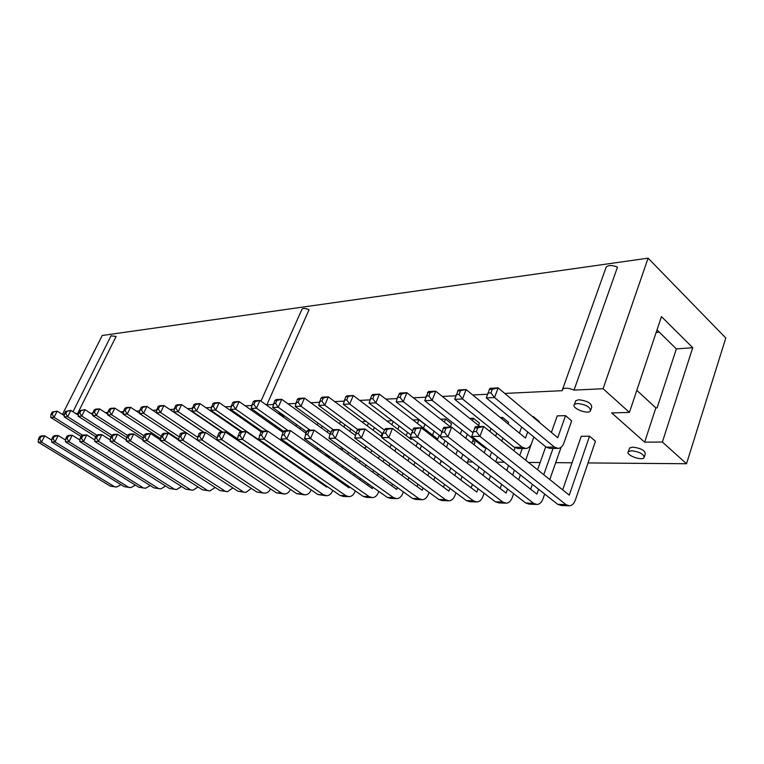 <?xml version="1.0" encoding="UTF-8"?>
<svg xmlns="http://www.w3.org/2000/svg" width="764" height="764" viewBox="0 0 764 764"><rect width="100%" height="100%" fill="white"/><g stroke="black" fill="none" stroke-linecap="round" stroke-linejoin="round"><path stroke-width="1.15" d="M111.028 335.835L116.118 336.408L77.422 413.897L78.425 413.849M74.786 412.932L77.422 413.897M62.686 414.604L64.424 414.518M90.572 413.267L92.931 413.152M105.27 412.57L107.972 412.436M120.511 411.834L123.577 411.691M136.326 411.08L139.774 410.908M152.743 410.287L156.61 410.106M169.799 409.475L174.125 409.265M187.533 408.625L192.347 408.396M205.993 407.737L211.322 407.489M225.218 406.82L231.1 406.534M245.254 405.856L251.738 405.55M265.108 404.118L266.865 404.824L273.292 404.519M287.98 403.812L295.821 403.44M310.795 402.723L319.39 402.313M334.661 401.577L344.087 401.129M359.653 400.384L369.977 399.887M385.868 399.123L397.156 398.588M413.372 397.805L425.72 397.213M442.289 396.421L455.783 395.781M472.706 394.969L487.47 394.262M504.765 393.431L562.228 390.681L562.619 389.172C564.949 387.625 568.76 387.94 574.031 390.108L603.102 388.723L629.431 412.398L611.687 412.913L644.654 442.165L655.856 407.88L657.116 407.842L676.36 348.909L692.728 347.696L662.388 442.041L644.654 442.165M662.388 442.041L686.521 463.738L588.051 462.927M572.055 462.803L555.705 462.659M540.129 462.535L528.459 462.44M504.374 462.239L496.237 462.172M472.639 461.981L467.587 461.943M442.499 461.733L440.857 461.723M310.776 460.654L310.088 460.644M289.403 460.472L288.047 460.463M267.725 460.3L266.923 460.291M629.24 449.117L629.622 447.971L632.85 447.112C641.311 448.315 645.427 450.664 645.208 454.179L644.405 456.652M474.062 444.772L475.007 442.26L472.849 440.551M525.699 460.224L532.183 441.649M589.531 436.187L569.256 495.167L483.631 426.474L477.72 427.869L476.325 431.564L479.916 436.339L471.694 436.445L475.399 426.646L483.631 426.474L479.916 436.339L565.99 504.651L569.447 505.825C572.083 505.52 574.06 503.6 575.359 500.067L595.452 441.258L589.531 436.187L581.242 436.292L562.676 489.896M341.202 422.005L340.276 422.034L339.541 423.8M366.023 421.308L363.292 421.384L362.804 422.54M392.018 420.563L387.119 421.174M423.485 428.098L424.927 424.431L418.939 419.799L412.932 419.971M277.38 412.866C281.238 414.384 283.454 415.96 284.007 417.583M450.378 426.837L451.553 423.791L445.527 419.044L440.618 419.188M478.56 425.452L479.439 423.113L473.384 418.252L469.698 418.357M508.127 423.915L508.681 422.406L502.597 417.43L500.267 417.497M539.193 422.215L539.384 421.661L533.282 416.552L532.451 416.581M565.541 415.645L557.739 437.724L498.147 387.892L492.312 389.268L490.946 392.877L494.518 397.528L486.286 397.901L489.915 388.332L498.147 387.892L494.518 397.528L554.425 447.112L558.303 448.42C560.814 448.038 562.696 446.205 563.937 442.91L571.663 420.888L565.541 415.645L557.252 415.874L551.379 432.405M575.33 401.921L575.76 400.708L578.787 399.753C587.602 400.89 591.899 403.43 591.68 407.384L590.82 409.876M62.447 414.451L102.233 335.482L648.101 258.165L725.8 338.013L686.521 463.738M603.102 388.723L648.101 258.165M605.699 268.431L606.215 266.98C608.641 265.012 612.394 265.06 617.484 267.123L574.031 390.108M301.828 309.573L302.028 309.105C303.27 308.064 305.61 308.284 309.067 309.745L266.865 404.824M629.431 412.398L661.452 316.611L692.728 347.696M636.804 390.337L655.856 407.88M121.037 484.662L116.672 487.012L110.188 486.076L38.2 442.155L38.448 439.099L39.642 436.75L40.893 436.721L39.699 439.08L41.523 442.117L113.693 486.219M39.642 436.75L41.371 435.9L44.704 435.833L41.523 442.117L38.2 442.155M40.893 436.721L44.704 435.833L51.742 440.159M115.861 486.983L110.188 486.076M135.4 485.111L130.902 487.604L124.274 486.649L51.58 441.984L51.856 438.87L53.06 436.473L54.349 436.454L53.146 438.842L55.018 441.936L127.903 486.802M53.06 436.473L54.779 435.614L58.226 435.547L55.018 441.936L51.58 441.984M54.349 436.454L58.226 435.547L65.599 440.112M130.09 487.575L124.274 486.649M150.25 485.56L145.637 488.215L138.847 487.251L65.427 441.802L65.742 438.632L66.955 436.196L68.292 436.168L67.079 438.603L68.999 441.754L142.601 487.403M66.955 436.196L68.665 435.318L72.236 435.241L68.999 441.754L65.427 441.802M68.292 436.168L72.236 435.241L79.953 440.064M144.807 488.186L138.847 487.251M165.626 486.019L160.879 488.855L153.936 487.862L79.79 441.611L80.134 438.383L81.356 435.9L82.741 435.872L81.519 438.355L83.496 441.563L157.823 488.024M81.356 435.9L83.047 435.012L86.762 434.936L83.496 441.563L79.79 441.611M82.741 435.872L86.762 434.936L94.841 440.026M160.048 488.817L153.936 487.862M181.545 486.487L176.675 489.504L169.56 488.502L94.688 441.411L95.061 438.125L96.293 435.604L97.735 435.566L96.493 438.097L98.527 441.363L173.59 488.664M96.293 435.604L97.973 434.697L101.822 434.611L98.527 441.363L94.688 441.411M97.735 435.566L101.822 434.611L110.293 439.988M175.835 489.476L169.56 488.502M198.048 486.964L193.044 490.182L185.757 489.161L110.14 441.21L110.551 437.858L111.802 435.289L113.301 435.251L112.05 437.829L114.132 441.153L189.93 489.332M111.802 435.289L113.464 434.363L117.465 434.277L114.132 441.153L110.14 441.21M113.301 435.251L117.465 434.277L126.337 439.959M192.194 490.154L185.757 489.161M215.152 487.442L210.024 490.889L202.546 489.839L126.194 441L126.643 437.581L127.903 434.955L129.46 434.926L128.199 437.552L130.338 440.943L206.882 490.02M127.903 434.955L129.546 434.019L133.7 433.933L130.338 440.943L126.194 441M129.46 434.926L133.7 433.933L143.002 439.94M209.164 490.86L202.546 489.839M232.915 487.929L227.634 491.624L219.975 490.555L142.887 440.78L143.374 437.294L144.644 434.62L146.258 434.592L144.988 437.266L147.194 440.723L224.473 490.736M144.644 434.62L146.268 433.666L150.584 433.57L147.194 440.723L142.887 440.78M146.258 434.592L150.584 433.57L160.335 439.93M226.774 491.586L219.975 490.555M251.346 488.416L245.932 492.388L238.072 491.29L160.239 440.551L162.054 434.267L163.735 434.229L162.455 436.96L164.728 440.494L242.742 491.481M162.054 434.267L163.658 433.293L168.147 433.198L164.728 440.494L160.239 440.551M163.735 434.229L168.147 433.198L178.365 439.93M245.063 492.35L238.072 491.29M274.648 451.237L274.964 450.512M278.411 453.826L278.726 453.109M284.303 456.958L283.998 457.674M270.504 488.912C269.243 491.538 267.39 492.961 264.955 493.172L256.876 492.054L178.308 440.312L180.18 433.904L181.937 433.866L180.638 436.655L182.978 440.245L261.727 492.255M180.18 433.904L181.756 432.911L186.426 432.806L182.978 440.245L178.308 440.312M181.937 433.866L186.426 432.806L197.15 439.949M264.077 493.143L256.876 492.054M289.823 461.695L290.129 460.978M294.847 449.996L295.19 449.184L293.491 449.06M199.07 433.513L205.478 432.405L202.002 439.997L197.131 440.064L199.07 433.513L200.607 432.51L205.478 432.405L284.695 485.551M293.748 464.397L294.054 463.691M298.753 452.727L299.202 451.677M304.826 455.602L304.378 456.652M299.717 467.597L299.412 468.303M290.425 489.399L290.368 489.543C289.098 492.293 287.226 493.773 284.733 493.993L281.486 493.057L276.434 492.856L197.131 440.064M200.894 433.484L199.585 436.33L202.002 439.997L281.486 493.057M283.845 493.964L276.434 492.856M64.319 415.635L57.195 411.137L53.413 412.016L52.239 414.336L54.063 417.325L50.71 417.469L50.978 414.394L52.153 412.082L57.195 411.137L54.063 417.325L82.608 435.251M50.71 417.469L81.06 436.502M78.291 415.158L70.842 410.411L66.993 411.309L65.809 413.668L67.681 416.714L64.205 416.867L64.501 413.735L65.685 411.376L70.842 410.411L67.681 416.714L96.961 435.241M64.205 416.867L95.72 436.769M92.759 414.671L84.966 409.666L81.051 410.583L79.857 412.98L81.777 416.074L78.176 416.237L78.511 413.047L79.704 410.65L84.966 409.666L81.777 416.074L111.85 435.26M78.176 416.237L110.923 437.084M107.762 414.174L99.606 408.902L95.624 409.829L94.421 412.273L96.388 415.425L92.664 415.587L93.017 412.34L94.23 409.896L95.872 409.093L99.606 408.902L96.388 415.425L127.636 435.518M92.664 415.587L126.709 437.447M123.319 413.668L114.791 408.1L110.742 409.046L109.519 411.529L111.544 414.737L107.676 414.909L108.068 411.605L109.29 409.122L110.914 408.301L114.791 408.1L111.544 414.737L144.062 435.843M107.676 414.909L143.279 437.963M139.468 413.152L130.548 407.269L126.423 408.234L125.191 410.765L127.273 414.031L123.252 414.212L123.682 410.841L124.914 408.31L126.518 407.479L130.548 407.269L127.273 414.031L161.147 436.206M123.252 414.212L160.535 438.565M156.248 412.627L146.908 406.41L142.706 407.384L141.455 409.972L143.603 413.295L139.43 413.486L139.898 410.048L141.139 407.47L142.725 406.629L146.908 406.41L143.603 413.295L178.91 436.636M139.43 413.486L178.48 439.233M203.94 432.434L163.907 405.512L159.619 406.505L158.368 409.141L160.574 412.541L156.228 412.732L157.995 406.591L159.561 405.741L163.907 405.512L160.574 412.541L197.609 437.256M156.228 412.732L186.387 432.816M236.706 428.843L236.974 428.26M240.23 431.268L240.498 430.676M222.009 432.052L181.584 404.576L177.219 405.598L175.949 408.282L178.222 411.748L173.705 411.949L175.519 405.684L177.067 404.815L181.584 404.576L178.222 411.748L217.091 437.963M173.705 411.949L204.16 432.434M255.644 427.974L256.036 427.114M259.311 430.524L259.693 429.664M240.784 431.65L199.987 403.612L195.527 404.653L194.257 407.384L196.587 410.917L191.888 411.127L193.769 404.739L195.278 403.86L199.987 403.612L196.587 410.917L237.394 438.746M191.888 411.127L222.639 432.042M275.355 427.047L275.861 425.873M279.166 429.731L279.672 428.556M272.891 449.089L270.313 448.239M261.278 431.899L219.144 402.599L214.608 403.659L213.318 406.458L215.725 410.058L210.826 410.278L212.764 403.755L214.245 402.857L219.144 402.599L215.725 410.058L271.077 448.239M210.826 410.278L241.873 431.631M330.42 457.073L325.617 455.487M305.695 472.639L306.001 471.932M310.623 461.017L311.063 459.966M218.762 433.121L225.351 431.985L221.837 439.739L216.756 439.806L218.762 433.121L220.261 432.09L225.351 431.985L305.39 485.971M309.821 475.475L310.117 474.769M314.72 463.872L315.16 462.831M319.935 451.505L320.546 450.072M326.209 454.083L325.607 455.516M320.861 466.814L320.422 467.864M315.857 478.732L315.561 479.439M311.168 489.896L310.996 490.307C309.726 493.105 307.825 494.623 305.323 494.852L302.047 493.897L296.785 493.687L216.756 439.806M220.672 433.083L219.344 435.986L221.837 439.739L302.047 493.897M304.425 494.814L296.785 493.687M322.341 484.109L322.637 483.402M327.164 472.563L327.594 471.522M332.302 460.253L332.894 458.83M239.313 432.701L246.084 431.536L242.551 439.462L237.241 439.529L239.313 432.701L240.775 431.65L246.084 431.536L326.658 487.088L326.954 486.382M331.452 475.561L331.882 474.52M336.561 463.271L337.153 461.848M342.024 450.13L342.797 448.267M348.499 452.374L347.725 454.227M342.893 465.916L342.31 467.339M337.669 478.57L337.239 479.601M332.77 490.402L332.483 491.099C331.204 493.964 329.294 495.511 326.763 495.74L323.468 494.766L317.986 494.547L237.241 439.529M241.309 432.663L239.972 435.633L242.551 439.462L323.468 494.766M325.865 495.702L317.986 494.547M344.507 484.682L344.936 483.65M349.53 472.458L350.113 471.044M354.907 459.384L355.661 457.531M260.791 432.262L267.753 431.077L264.182 439.176L258.643 439.252L260.791 432.262L262.205 431.192L267.753 431.077L349.014 487.833L349.444 486.802M354.009 475.628L354.591 474.215M359.347 462.573L360.102 460.73M365.068 448.592L365.631 447.226M371.762 450.445L370.807 452.775M365.88 464.894L365.135 466.728M360.407 478.34L359.834 479.754M355.298 490.899L354.878 491.93C353.589 494.852 351.679 496.428 349.129 496.676L345.805 495.683L340.085 495.444L258.643 439.252M262.873 432.223L261.527 435.26L264.182 439.176L345.805 495.683M348.222 496.638L343.408 496.438L340.085 495.444M367.637 485.274L368.21 483.87M372.88 472.295L373.625 470.462M378.505 458.39L379.441 456.06M283.243 431.813L290.406 430.59L286.815 438.88L281.018 438.956L283.243 431.813L284.6 430.715L290.406 430.59L372.345 488.607L372.908 487.212M377.559 475.657L378.295 473.823M383.136 461.771L384.072 459.45M396.058 448.267L394.912 451.132M389.888 463.71L388.962 466.021M384.149 478.044L383.423 479.868M378.81 491.395L378.256 492.79C376.958 495.779 375.028 497.393 372.469 497.641L369.127 496.629L363.148 496.39L281.018 438.956M285.421 431.765L284.074 434.869L286.815 438.88L369.127 496.629M371.562 497.603L366.491 497.393L363.148 496.39M391.798 485.885L392.515 484.07M397.27 472.085L398.187 469.784M403.153 457.254L404.29 454.389M306.746 431.335L314.128 430.084L310.518 438.565L304.435 438.651L306.746 431.335L308.054 430.218L314.128 430.084L396.717 489.418L397.433 487.604M402.16 475.647L403.067 473.346M408.005 460.845L409.132 457.989M421.47 445.794L420.104 449.28M414.976 462.344L413.859 465.19M408.96 477.662L408.052 479.954M403.373 491.882L402.666 493.697C401.367 496.743 399.429 498.395 396.85 498.653L393.479 497.622L387.243 497.374L304.435 438.651M309.028 431.288L307.672 434.468L310.518 438.565L393.479 497.622M395.933 498.615L390.605 498.395L387.243 497.374M417.048 486.515L417.937 484.223M422.769 471.808L423.877 468.972M428.948 455.955L430.294 452.489M331.385 430.839L338.987 429.559L335.348 438.24L328.978 438.326L330.01 434.086L332.617 429.693L338.987 429.559L422.196 490.268L423.084 487.995M427.888 475.59L428.976 472.763M434.009 459.775L435.346 456.318M448.067 442.996L446.462 447.169M441.22 460.768L439.892 464.216M434.907 477.175L433.818 479.993M429.053 492.36L428.174 494.633C426.875 497.756 424.927 499.446 422.339 499.713L418.949 498.663L412.426 498.395L328.978 438.326M333.772 430.791L332.397 434.038L335.348 438.24L418.949 498.663M421.413 499.675L415.807 499.446L412.426 498.395M631.656 450.741C640.117 451.963 644.233 454.313 644.023 457.808C641.13 461.093 624.837 454.599 628.419 451.591L631.656 450.741M443.473 487.155L444.543 484.347M449.461 471.445L450.779 468.007M455.946 454.465L457.531 450.311M357.218 430.313L365.068 429.005L361.41 437.896L354.725 437.982L357.218 430.313L358.383 429.148L365.068 429.005L448.869 491.156L449.929 488.358M454.819 475.485L456.118 472.056M461.246 458.543L462.822 454.399M468.714 458.954L467.148 463.089M462.067 476.564L460.778 479.993M455.936 492.828L454.886 495.616C453.577 498.816 451.619 500.554 449.012 500.821L445.603 499.751L438.775 499.475L354.725 437.982M359.729 430.266L358.354 433.589L361.41 437.896L445.603 499.751M448.086 500.783L442.175 500.544L438.775 499.475M471.149 487.814L472.419 484.414M477.424 470.996L478.971 466.871M484.233 452.756L485.856 448.411M384.359 429.76L392.467 428.413L388.79 437.533L381.761 437.629L382.974 433.169L385.438 428.566L392.467 428.413L476.812 492.092L478.073 488.693M483.039 475.313L484.557 471.197M489.791 457.111L491.624 452.173M497.536 456.843L495.721 461.771M490.536 475.819L489.027 479.916M484.099 493.267L482.858 496.657C481.549 499.923 479.582 501.7 476.965 501.986L473.546 500.888L466.374 500.592L381.761 437.629M386.995 429.712L385.61 433.121L388.79 437.533L473.546 500.888M476.039 501.948L469.793 501.69L466.374 500.592M500.172 488.492L501.661 484.414M506.761 470.433L508.547 465.534M513.924 450.779L515.022 447.79M412.904 429.187L421.279 427.802L417.593 437.161L410.192 437.256L413.887 427.964L421.279 427.802L506.112 493.066L507.592 488.998M512.644 475.055L514.42 470.166M519.749 455.459L522.261 448.525M520.418 474.902L518.66 479.773M513.647 493.678L512.186 497.736C510.877 501.089 508.91 502.913 506.284 503.209L502.846 502.082L495.33 501.776L410.192 437.256M415.673 429.129L414.289 432.634L417.593 437.161L502.846 502.082M505.348 503.161L498.758 502.893L495.33 501.776M530.646 489.189L532.374 484.338M537.56 469.745L545.725 446.806M442.948 428.575L451.629 427.152L447.924 436.76L440.131 436.855L443.827 427.324L451.629 427.152L536.891 494.088L538.601 489.256M543.748 474.702L553.031 448.43M561.139 447.179L549.774 479.544M544.684 494.05L542.984 498.873C541.676 502.311 539.709 504.183 537.073 504.488L533.625 503.333L525.727 503.018L440.131 436.855M445.87 428.518L444.486 432.109L447.924 436.76L533.625 503.333M536.137 504.441L529.175 504.154L525.727 503.018M471.694 436.445L557.682 504.316L561.129 505.481L568.511 505.787M295.869 426.045L296.518 424.536M299.832 428.871L300.481 427.372M306.278 431.507L305.638 433.016M282.986 432.414L239.122 401.549L234.491 402.628L233.192 405.483L235.675 409.16L230.575 409.389L232.571 402.733L234.013 401.816L239.122 401.549L235.675 409.16L267.085 431.087M230.575 409.389L262.052 431.307M317.241 424.965L318.044 423.075M321.377 427.955L322.179 426.073M328.023 430.304L327.231 432.185M318.454 448.592L316.582 449.117M305.934 433.226L259.97 400.451L255.233 401.558L253.934 404.471L256.494 408.224L251.165 408.463L253.237 401.654L254.632 400.728L259.97 400.451L256.494 408.224L288.19 430.638M251.165 408.463L283.731 431.421M343.857 426.971L344.812 424.66M350.695 428.986L349.74 431.288M341.986 447.685L340.133 448.764M329.991 434.181L281.735 399.305L276.902 400.431L275.584 403.411L278.239 407.25L272.672 407.498L274.811 400.537L276.167 399.591L281.735 399.305L278.239 407.25L310.222 430.17M272.672 407.498L306.584 431.727M367.312 425.901L368.458 423.122M374.379 427.544L373.243 430.313M366.309 446.453L364.476 448.153M355.384 435.423L304.492 398.101L299.555 399.257L298.227 402.303L300.968 406.228L295.143 406.486L297.368 399.371L298.667 398.407L304.492 398.101L300.968 406.228L333.228 429.683M295.143 406.486L330.764 432.29M381.055 436.129L382.172 433.369M391.837 424.736L393.164 421.442M399.123 425.959L397.805 429.253M391.493 444.877L389.736 447.293M381.981 436.817L328.31 396.85L323.258 398.034L321.921 401.148L324.767 405.159L318.664 405.436L320.966 398.149L322.207 397.165L328.31 396.85L324.767 405.159L357.905 429.626M318.664 405.436L356.119 432.978M406.2 435.614L407.508 432.338M345.691 396.869L353.254 395.532L349.683 404.041L343.294 404.328L345.691 396.869L346.856 395.867L353.254 395.532L411.175 439.376L411.595 438.316M417.478 423.476L418.939 419.799M417.65 442.91L416.008 446.195M348.088 396.745L346.741 399.935L349.683 404.041L384.273 429.979M343.294 404.328L382.793 433.837M432.529 435.069L434.038 431.192M371.61 395.523L379.412 394.157L375.821 402.867L369.117 403.163L371.61 395.523L372.698 394.51L379.412 394.157L437.743 439.08L439.243 435.222M444.342 422.1L445.527 419.044M445.04 440.656L443.378 444.801M374.121 395.399L372.775 398.655L375.821 402.867L412.302 430.695M369.117 403.163L410.879 434.888M460.3 433.971L461.848 429.941M465.773 438.259L467.301 434.238M472.496 420.592L473.384 418.252M473.413 439.061L471.894 443.063M450.798 427.171L406.878 392.706L401.463 393.976L400.107 397.318L403.277 401.635L396.229 401.95L397.461 397.452L399.82 393.078L406.878 392.706L403.277 401.635L441.793 431.564M396.229 401.95L440.36 436.091M489.915 431.517L491.023 428.556M495.645 436.12L496.743 433.159M502.034 418.939L502.597 417.43M502.884 438.106L501.795 441.048M479.935 426.551L435.738 391.187L430.199 392.486L428.833 395.914L432.128 400.336L424.717 400.67L428.327 391.579L435.738 391.187L432.128 400.336L472.906 432.653M424.717 400.67L483.975 447.389L487.146 448.64M519.424 433.15L521.669 427.009M457.512 391.072L466.126 389.583L462.507 398.97L454.704 399.324L458.324 389.993L466.126 389.583L525.47 438.087L527.685 431.966M533.081 417.106L533.282 416.552M533.845 437.037L531.649 443.139C530.407 446.357 528.526 448.143 526.014 448.506L522.146 447.236L514.277 447.274L454.704 399.324M460.444 390.92L459.078 394.434L462.507 398.97L522.146 447.236M525.126 448.516L518.135 448.535L514.277 447.274M486.286 397.901L546.136 447.141L550.013 448.439L557.405 448.42M577.479 403.478C586.294 404.633 590.601 407.174 590.391 411.108C587.306 414.709 570.67 407.728 574.452 404.423L577.479 403.478M659.294 332.178L656.152 332.455M657.002 329.933L676.36 348.909M39.699 439.08L38.448 439.099M53.146 438.842L51.856 438.87M67.079 438.603L65.742 438.632M81.519 438.355L80.134 438.383M96.493 438.097L95.061 438.125M112.05 437.829L110.551 437.858M128.199 437.552L126.643 437.581M144.988 437.266L143.374 437.294M162.455 436.96L160.774 436.989M180.638 436.655L178.891 436.683M199.585 436.33L197.761 436.359M52.153 412.082L53.413 412.016M52.239 414.336L50.978 414.394M65.685 411.376L66.993 411.309M65.809 413.668L64.501 413.735M79.704 410.65L81.051 410.583M79.857 412.98L78.511 413.047M94.23 409.896L95.624 409.829M94.421 412.273L93.017 412.34M109.29 409.122L110.742 409.046M109.519 411.529L108.068 411.605M124.914 408.31L126.423 408.234M125.191 410.765L123.682 410.841M141.139 407.47L142.706 407.384M141.455 409.972L139.898 410.048M157.995 406.591L159.619 406.505M158.368 409.141L156.744 409.217M175.519 405.684L177.219 405.598M175.949 408.282L174.259 408.368M193.769 404.739L195.527 404.653M194.257 407.384L192.49 407.47M212.764 403.755L214.608 403.659M213.318 406.458L211.485 406.543M219.344 435.986L217.444 436.015M239.972 435.633L237.986 435.661M261.527 435.26L259.454 435.299M284.074 434.869L281.897 434.907M307.672 434.468L305.39 434.506M332.397 434.038L330.01 434.086M358.354 433.589L355.843 433.637M385.61 433.121L382.974 433.169M414.289 432.634L411.509 432.682M444.486 432.109L441.563 432.166M474.635 427.935L477.72 427.869M476.325 431.564L473.241 431.622M232.571 402.733L234.491 402.628M233.192 405.483L231.282 405.579M253.237 401.654L255.233 401.558M253.934 404.471L251.929 404.567M274.811 400.537L276.902 400.431M275.584 403.411L273.502 403.516M297.368 399.371L299.555 399.257M298.227 402.303L296.05 402.408M320.966 398.149L323.258 398.034M321.921 401.148L319.638 401.253M346.741 399.935L344.354 400.049M372.775 398.655L370.263 398.779M398.818 394.119L401.463 393.976M400.107 397.318L397.461 397.452M427.42 392.629L430.199 392.486M428.833 395.914L426.054 396.048M459.078 394.434L456.156 394.577M489.227 389.43L492.312 389.268M490.946 392.877L487.862 393.03M250.134 448.315L249.341 448.325M565.99 504.651L557.682 504.316M485.551 447.389L483.975 447.389M554.425 447.112L546.136 447.141M111.114 335.663L72.981 411.777M302.028 309.105L260.963 401.157M606.215 266.98L562.619 389.172M628.419 451.591L629.622 447.971M574.452 404.423L575.76 400.708M251.604 449.318L250.812 449.318M273.14 449.251L271.783 449.261M294.341 449.194L293.691 449.194"/></g></svg>
